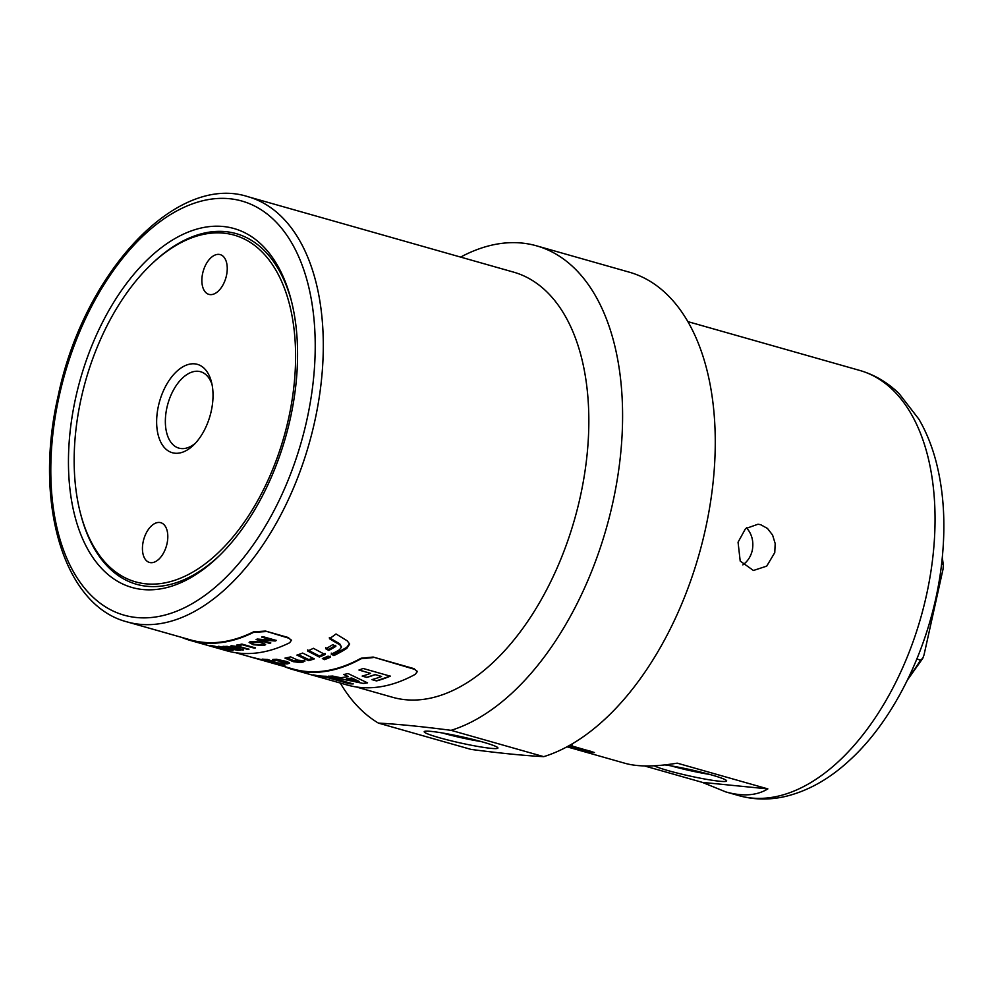 <?xml version="1.0" encoding="UTF-8"?>
<svg xmlns="http://www.w3.org/2000/svg" width="993" height="993" viewBox="0 0 993 993"><rect width="100%" height="100%" fill="white"/><g stroke="black" fill="none" stroke-linecap="round" stroke-linejoin="round"><path stroke-width="1.49" d="M276.29 659.253L282.645 661.139L282.608 661.971M266.769 659.439L276.141 662.505M277.469 662.927L279.554 663.585M283.415 662.753L289.174 662.567M272.951 659.451A221.017 126.322 -74.1 0 0 276.402 659.253L287.461 661.648L289.584 663.212L287.3 663.895A221.017 126.322 105.9 0 1 279.529 663.684L284.83 665.496A221.017 126.322 105.9 0 1 279.48 664.764L262.202 659.104A221.017 126.322 -74.1 0 0 267.638 659.476L277.32 662.914A221.017 126.322 -74.1 0 0 282.397 663.101L282.446 662.257L279.43 661.09L274.788 660.295A221.017 126.322 105.9 0 1 272.653 660.32L272.814 659.464M282.397 663.101L282.645 661.139M279.728 663.746L279.48 664.764M279.666 663.039L279.529 663.684M349.573 643.563L346.731 647.362L333.871 654.536L331.265 653.133M333.871 654.536L333.871 655.591L331.277 654.201A221.017 126.322 -74.1 0 0 339.532 649.745L341.505 647.026L339.743 643.836L329.341 637.705M341.505 647.026L339.829 644.867L329.44 638.71A221.017 126.322 -74.1 0 0 336.006 633.956L347.202 640.82L349.66 644.06L346.805 648.392A221.017 126.322 105.9 0 1 333.871 655.591M235.639 652.711L249.752 656.721A221.017 126.322 -74.1 0 0 254.493 657.9L265.454 660.854C268.383 661.835 268.458 661.959 265.677 661.251A221.017 126.322 105.9 0 1 265.268 661.127A221.017 126.322 105.9 0 1 262.202 660.184M265.454 660.854C268.383 661.835 268.458 661.959 265.677 661.251L265.764 660.953M261.42 659.6L252.718 657.565A221.017 126.322 105.9 0 1 252.048 657.378A221.017 126.322 105.9 0 1 250.906 657.043M286.84 657.751L293.469 660.581L300.457 661.437L304.665 660.457M304.342 660.208L303.647 661.884A221.017 126.322 105.9 0 1 300.32 662.554L293.332 661.698L284.966 658.111A221.017 126.322 -74.1 0 0 290.651 656.882L297.962 660.184L302.629 660.643A221.017 126.322 -74.1 0 0 304.342 660.208L304.988 661.053M298.31 654.635L308.711 659.538L313.056 658.222M302.654 653.071L314.347 658.868A221.017 126.322 105.9 0 1 308.624 660.643L296.907 655.095A221.017 126.322 -74.1 0 0 302.654 653.071M308.711 659.538L308.624 660.643M325.071 653.481L319.336 655.951L307.631 649.943M319.336 655.951L319.299 657.031L307.607 651.023A221.017 126.322 -74.1 0 0 313.378 648.292L325.059 654.548A221.017 126.322 105.9 0 1 319.299 657.031M335.771 645.338L328.72 649.397L325.679 647.721M328.72 649.397L328.745 650.452L325.716 648.777A221.017 126.322 -74.1 0 0 332.804 644.618L335.833 646.369A221.017 126.322 105.9 0 1 328.745 650.452M323.569 658.074L324.537 658.558L330.272 656.199M328.087 656.137L330.259 657.279A221.017 126.322 105.9 0 1 324.5 659.65L322.328 658.558A221.017 126.322 -74.1 0 0 328.087 656.137M324.537 658.558L324.5 659.65M356.164 686.945L392.719 697.322A221.017 126.322 -74.1 0 0 574.612 519.215A221.017 126.322 -74.1 0 0 513.468 272.094L247.927 196.688C175.773 173.216 83.338 273.671 58.202 395.748C33.477 501.676 63.155 605.581 127.178 621.916A221.017 126.322 -74.1 0 0 309.071 443.809A221.017 126.322 -74.1 0 0 247.927 196.688M265.268 661.127L293.022 669.009A221.017 126.322 -74.1 0 0 361.117 658.21L373.182 657.056L413.969 668.637L417.283 671.541M127.178 621.916L190.619 639.926A221.017 126.322 -74.1 0 0 253.414 631.908L265.503 631.064L288.156 637.494L291.47 640.336M746.513 527.804C751.949 533.998 753.873 541.533 752.284 550.395C750.782 556.626 747.63 561.455 742.826 564.893M253.414 631.908L253.438 632.429A221.588 126.657 105.9 0 1 190.457 640.485L226.714 650.775A221.588 126.657 -74.1 0 0 289.695 642.732L291.483 640.075M288.156 637.494L291.495 640.597M288.181 638.015L265.503 631.064M253.438 632.429L265.516 631.585M190.457 640.485A221.588 126.657 105.9 0 1 181.856 637.444M206.581 644.891L205.948 644.718M204.012 644.308L204.943 644.507M220.036 648.677L217.467 648.069M210.317 645.574A221.588 126.657 -74.1 0 0 211.348 645.735L224.952 649.596A221.588 126.657 105.9 0 1 223.909 649.434L210.317 645.574M250.323 641.515L261.209 642.012L265.615 644.519L264.386 645.512L253.314 644.767L249.119 642.483L250.323 641.515M261.705 637.121A221.588 126.657 -74.1 0 0 262.773 636.612L276.364 640.473A221.588 126.657 105.9 0 1 275.222 641.006L260.104 639.926L270.779 642.955A221.588 126.657 105.9 0 1 269.711 643.39L256.107 639.529A221.588 126.657 -74.1 0 0 257.261 639.058L272.38 640.15L261.705 637.121M236.694 645.165A221.588 126.657 -74.1 0 0 241.895 644.085L255.499 647.945A221.588 126.657 105.9 0 1 254.382 648.193L242.404 644.792A221.588 126.657 105.9 0 1 238.295 645.624L236.694 645.165M248.982 649.137L233.591 646.244C231.791 646.356 232.499 646.853 235.713 647.734L243.558 649.956A221.588 126.657 105.9 0 1 242.478 650.055L234.621 647.833C230.599 646.766 229.681 646.083 231.865 645.798L241.113 647.026L248.958 649.248A221.588 126.657 105.9 0 1 247.865 649.422L240.021 647.2L232.71 646.493M230.699 646.195L231.865 645.798M224.033 646.468A221.588 126.657 -74.1 0 0 227.136 646.331L240.728 650.192A221.588 126.657 105.9 0 1 237.675 650.328L224.939 647.597C222.308 646.853 221.998 646.468 224.033 646.468L222.705 646.679M218.46 646.406A221.588 126.657 -74.1 0 0 219.515 646.443L233.119 650.303A221.588 126.657 105.9 0 1 229.569 650.105L212.514 645.884A221.588 126.657 -74.1 0 0 213.83 646.046L223.276 648.057A221.588 126.657 -74.1 0 0 224.505 648.119L218.46 646.406M220.992 648.019L212.539 645.773M218.224 648.206L217.144 647.697M219.825 648.553L219.019 648.392M224.977 649.484L210.342 645.462M263.679 644.32L262.835 645.078C264.734 644.507 263.803 643.625 260.029 642.434L251.03 642.545M262.835 644.966C264.734 644.395 263.803 643.526 260.042 642.322L251.874 641.838L251.03 642.496M251.874 641.838L251.874 641.95C250.149 642.57 251.018 643.39 254.469 644.432L262.835 645.078M265.615 644.469L264.386 645.4L253.314 644.656L249.119 642.434M272.38 640.15L261.705 637.01M270.779 642.843L269.711 643.278L256.12 639.418M276.364 640.373L260.104 639.926M255.499 647.833L242.404 644.68L236.706 645.053M233.603 646.133L232.697 646.431M243.57 649.844L234.633 647.721C230.612 646.654 229.693 645.971 231.878 645.686M238.035 649.794L233.938 648.628A221.588 126.657 105.9 0 1 232.176 648.702L236.408 649.856A221.588 126.657 -74.1 0 0 238.035 649.794L233.938 648.628M233.951 648.516A221.476 126.595 105.9 0 1 232.201 648.59L231.307 648.764L232.35 649.298M227.67 646.728A221.476 126.595 105.9 0 1 225.647 646.815L224.952 646.952L226.044 647.61L230.45 648.243A221.588 126.657 -74.1 0 0 232.325 648.168L227.658 646.84A221.588 126.657 105.9 0 1 225.622 646.927L224.766 647.002M232.325 648.168L227.658 646.84M240.74 650.08L231.53 649.248L224.964 647.486C222.32 646.728 222.022 646.356 224.046 646.356M230.55 649.844L226.056 648.566A221.588 126.657 105.9 0 1 223.785 648.417L228.03 649.683A221.588 126.657 -74.1 0 0 230.55 649.844L226.056 648.566M226.081 648.454A221.476 126.595 105.9 0 1 223.81 648.305L224.12 648.888M224.505 648.119L218.485 646.294M233.132 650.192L221.6 647.846M361.117 658.21L361.142 658.731A221.588 126.657 105.9 0 1 292.873 669.567L347.252 685.009A221.588 126.657 -74.1 0 0 415.521 674.173L417.296 671.293M413.969 668.637L417.333 671.814M413.994 669.158L373.182 657.056M361.142 658.731L373.219 657.577M292.873 669.567A221.588 126.657 105.9 0 1 284.259 666.526M363.314 683.457L328.36 676.258A221.588 126.657 -74.1 0 0 332.605 676.059L340.475 677.685A221.588 126.657 -74.1 0 0 348.332 676.593L343.789 674.52A221.588 126.657 -74.1 0 0 348.034 673.539L367.522 682.874A221.588 126.657 105.9 0 1 363.314 683.457L328.373 676.146M359.007 670.076A221.588 126.657 -74.1 0 0 363.066 668.45L390.249 676.171A221.588 126.657 105.9 0 1 376.521 680.925L371.916 679.622A221.588 126.657 -74.1 0 0 381.585 676.481L375.168 674.657A221.588 126.657 105.9 0 1 366.802 677.425L362.209 676.121A221.588 126.657 -74.1 0 0 370.563 673.353L359.007 670.076M312.981 674.967A221.588 126.657 -74.1 0 0 326.213 676.258L353.173 683.916A221.588 126.657 105.9 0 1 349.325 683.792L326.958 677.437A221.588 126.657 105.9 0 1 317.574 676.283L312.981 674.967M353.198 683.805L349.337 683.68L326.982 677.325L313.006 674.855M370.563 673.353L359.007 669.965M381.585 676.481L375.168 674.557L366.814 677.325L362.209 676.01M390.249 676.059L376.533 680.813L371.928 679.51M359.118 681.384L351.721 677.996A221.476 126.595 105.9 0 1 346.358 678.753L359.118 681.384L351.708 678.107A221.588 126.657 105.9 0 1 346.334 678.864M367.534 682.762L363.339 683.345M348.332 676.593L343.801 674.408M223.71 233.156A180.254 103.036 105.9 0 1 262.313 492.007A180.254 103.036 105.9 0 1 80.47 513.344A180.254 103.036 105.9 0 1 151.135 264.51A180.254 103.036 105.9 0 1 223.71 233.156M151.135 264.51L152.339 263.356A182.265 104.178 105.9 0 1 225.734 231.654A182.265 104.178 105.9 0 1 291.495 301.289M219.205 555.832A182.265 104.178 105.9 0 1 80.892 514.957L80.47 513.344M194.74 363.848A45.926 26.252 105.9 0 1 211.422 381.833A45.926 26.252 105.9 0 1 193.424 445.224A45.926 26.252 105.9 0 1 156.646 420.709A45.926 26.252 105.9 0 1 194.74 363.848M212.03 384.49A39.708 22.702 -74.1 0 0 200.586 371.73A39.708 22.702 -74.1 0 0 198.302 371.295A39.708 22.702 -74.1 0 0 167.383 405.678A39.708 22.702 -74.1 0 0 178.889 448.128A39.708 22.702 -74.1 0 0 195.336 443.275M202.671 273.311A20.667 11.817 105.9 0 1 220.198 254.605A20.667 11.817 105.9 0 1 225.92 277.717A20.667 11.817 105.9 0 1 208.902 294.375A20.667 11.817 105.9 0 1 202.671 273.311M166.998 543.754A20.667 11.817 105.9 0 1 149.471 562.448A20.667 11.817 105.9 0 1 143.762 539.348A20.667 11.817 105.9 0 1 160.767 522.69A20.667 11.817 105.9 0 1 166.998 543.754M941.736 562.584L943.35 565.154L943.04 569.15L924.036 654.884L922.77 658.334L920.474 660.072L916.874 659.042M774.763 552.629L766.708 566.134L753.426 570.479L740.207 561.07L738.06 542.203L745.52 528.648L758.031 524.217L760.725 524.726L767.477 528.45L772.591 535.078L775.185 543.556L774.763 552.629M664.925 764.908A37.771 3.165 12.5 0 1 703.553 772.802A37.771 3.165 12.5 0 1 726.591 780.659A37.771 3.165 12.5 0 1 695.894 777.308A37.771 3.165 12.5 0 1 654.226 765.789M671.156 765.876A32.856 2.743 -167.5 0 0 709.61 774.403M567.003 746.823L625.18 763.344C637.928 766.894 655.268 766.832 677.214 763.158L767.85 788.901C756.79 795.666 742.776 796.659 725.771 791.905L702.374 782.385L644.482 765.938M767.85 788.901L702.374 782.385M572.353 744.638L571.31 744.365L572.303 744.874A221.017 126.322 105.9 0 1 570.491 744.887M569.746 745.309L594.459 752.533A221.017 126.322 105.9 0 1 586.205 751.713L567.562 746.513M591.443 751.465L569.274 745.582M567.822 746.376L584.765 751.192A221.017 126.322 -74.1 0 0 591.356 751.85M75.778 397.337A186.572 106.636 105.9 0 1 184.164 233.802A186.572 106.636 105.9 0 1 291.048 299.538A186.572 106.636 105.9 0 1 217.914 557.085A186.572 106.636 105.9 0 1 100.045 566.718A186.572 106.636 105.9 0 1 75.778 397.337M431.26 731.407A37.771 3.165 12.5 0 1 471.327 739.028A37.771 3.165 12.5 0 1 497.865 747.766A37.771 3.165 12.5 0 1 460.392 742.963A37.771 3.165 12.5 0 1 424.383 731.469A37.771 3.165 12.5 0 1 431.26 731.407M442.431 732.983A32.856 2.743 -167.5 0 0 480.885 741.51M471.067 749.417C500.187 753.215 524.416 755.623 543.742 756.654L451.07 730.339C421.951 726.541 397.734 724.12 378.407 723.103L471.067 749.417M543.742 756.654A252.594 144.37 -74.1 0 0 709.039 511.023A252.594 144.37 -74.1 0 0 629.152 272.132L536.493 245.817A252.594 144.37 -74.1 0 0 460.628 257.088M451.07 730.339A252.594 144.37 -74.1 0 0 616.368 484.708A252.594 144.37 -74.1 0 0 536.493 245.817M340.289 683.035A252.594 144.37 -74.1 0 0 378.407 723.103M274.962 659.352L274.788 660.295M279.616 659.973L279.43 661.09M287.498 662.778L287.3 663.895M346.731 647.362L346.805 648.392M339.743 643.836L339.829 644.867M293.469 660.581L293.332 661.698M300.457 661.437L300.32 662.554M303.759 660.779L303.647 661.884M941.885 561.231A99.598 56.924 105.9 0 1 942.059 562.671M920.474 660.072A99.598 56.924 105.9 0 1 909.154 676.506M738.916 795.641C754.047 799.837 769.538 800.11 785.389 796.46C808.29 790.925 829.838 778.748 850.02 759.906C899.248 714.935 935.791 632.802 942.518 554.963C945.584 521.015 943.412 489.797 935.989 461.298C931.881 445.758 926.184 431.719 918.885 419.183L899.099 393.613C887.655 382.454 874.51 374.721 859.677 370.414A221.017 126.322 105.9 0 1 920.821 617.534A221.017 126.322 105.9 0 1 738.916 795.641L725.771 791.905M59.282 395.698A215.282 123.045 105.9 0 1 285.103 232.796A215.282 123.045 105.9 0 1 204.682 595.552A215.282 123.045 105.9 0 1 59.282 395.698M283.39 662.877L283.588 661.76M252.048 657.378L262.177 660.258L262.5 659.153M942.283 557.445L943.35 565.154M922.782 658.334L907.49 679.932M859.677 370.414L687.764 321.595"/></g></svg>
